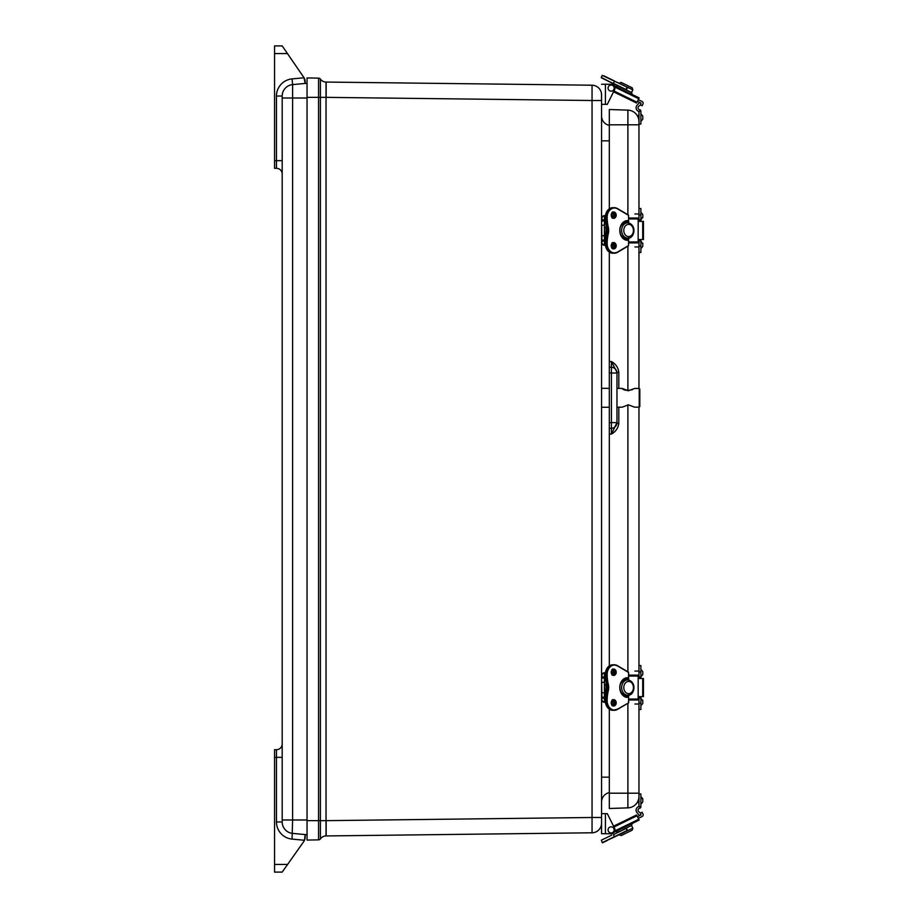 <?xml version="1.0" encoding="UTF-8"?>
<svg xmlns="http://www.w3.org/2000/svg" width="918" height="918" viewBox="0 0 918 918"><rect width="100%" height="100%" fill="white"/><g stroke="black" fill="none" stroke-linecap="round" stroke-linejoin="round"><path stroke-width="1.38" d="M282.193 743.959A5.737 5.737 0 0 1 276.456 749.696A5.737 5.737 0 0 0 282.193 743.959A5.737 5.737 0 0 1 276.456 749.696A5.737 5.737 0 0 0 282.193 743.959A5.737 5.737 0 0 1 276.456 749.696L274.551 749.696L274.551 872.1L282.193 872.1L303.743 841.576A7.654 7.654 0 0 0 304.489 840.268L305.143 834.565L292.601 833.395L307.048 834.749L305.143 834.565L305.143 837.205M282.193 819.981L282.193 821.966A11.475 11.475 0 0 0 292.601 833.395A11.475 11.475 0 0 1 282.193 821.966L276.456 821.966A17.212 17.212 0 0 0 292.062 839.098L292.601 819.981L282.193 819.981L282.193 96.034L276.456 96.034L276.456 168.304A5.737 5.737 0 0 1 282.193 174.041A5.737 5.737 0 0 0 276.456 168.304L274.551 168.304L274.551 53.554L287.449 53.554L303.812 77.41A7.654 7.654 0 0 1 305.143 81.736L304.042 77.778L292.062 78.902A17.212 17.212 0 0 0 276.456 96.034M305.143 834.565L305.143 837.159A7.654 7.654 0 0 1 304.489 840.268L292.062 839.098M307.048 819.981L292.601 819.981L292.601 84.605L305.143 83.435L304.042 77.778M292.062 78.902L292.601 84.605A11.475 11.475 0 0 0 282.193 96.034A11.475 11.475 0 0 1 292.601 84.605L307.048 83.251L305.143 83.435L305.143 81.736L305.143 83.435M303.812 77.41L282.193 45.9L274.551 45.9L274.551 53.554M318.557 78.133L318.557 97.354L326.039 97.354L326.039 82.058A7.034 7.034 0 0 1 320.393 79.097L320.393 820.646L326.165 820.646L326.039 835.942A7.034 7.034 0 0 0 320.393 838.903A2.295 2.295 0 0 1 318.557 839.867L307.048 840.062L307.048 77.938L318.557 78.133A2.295 2.295 0 0 1 320.393 79.097A2.295 2.295 0 0 0 318.557 78.133A2.295 2.295 0 0 1 320.393 79.097A7.034 7.034 0 0 0 326.039 82.058L592.053 85.213A9.639 9.639 0 0 1 601.497 93.636L601.554 94.221M601.565 833.728L601.565 94.841A9.639 9.639 0 0 0 592.053 85.213L592.053 832.787L326.165 835.942L326.165 820.646L592.053 817.49L601.565 817.49L601.565 833.728L605.41 833.728L605.41 813.646L601.565 813.646M307.048 97.354L318.557 97.354L318.557 820.646L320.393 820.646L320.393 838.903A2.295 2.295 0 0 1 318.557 839.867A2.295 2.295 0 0 0 320.393 838.903A7.034 7.034 0 0 1 326.039 835.942L326.039 97.354L592.053 100.51L601.565 100.51L601.565 97.985M326.165 82.058L326.165 97.354L326.165 82.058L592.053 85.213A9.639 9.639 0 0 1 601.497 93.636M609.322 792.624A9.559 9.559 0 0 0 601.565 802.011A9.559 9.559 0 0 1 609.322 792.624M601.565 115.989A9.559 9.559 0 0 0 609.322 125.376M601.565 140.833L609.322 140.833M609.322 777.167L601.565 777.167M601.497 824.364A9.639 9.639 0 0 1 592.053 832.787A9.639 9.639 0 0 0 601.565 823.159A9.639 9.639 0 0 1 592.053 832.787A9.639 9.639 0 0 0 601.497 824.364M618.812 372.26C618.204 367.521 615.737 363.953 611.434 361.543L616.965 372.26L618.812 372.26L618.812 388.383M616.965 372.26L616.965 373.006L616.965 372.26M609.322 367.2L609.322 361.462L611.434 361.543L611.434 367.269L609.322 367.2L609.322 428.396L611.434 428.327A5.737 5.737 0 0 0 616.965 422.59L616.965 373.006L611.434 373.006L611.434 422.59L616.965 422.59A5.737 5.737 0 0 1 611.434 428.327L611.434 434.065L616.965 422.59L616.965 423.347L618.812 423.347L618.812 407.213M609.322 428.396L609.322 434.134L611.434 434.065C615.737 431.644 618.204 428.075 618.812 423.347M611.434 367.269A5.737 5.737 0 0 1 616.965 373.006A5.737 5.737 0 0 0 611.434 367.269L611.434 373.006L609.322 372.938M609.322 808.506L627.889 807.863L609.322 808.506L609.322 709.201M609.322 665.883L609.322 434.134M609.322 361.462L609.322 252.117M609.322 208.799L609.322 109.494L627.889 110.137L627.889 214.72M609.322 793.209L627.889 793.209L627.889 807.863A11.475 11.475 0 0 0 638.962 796.388L638.962 703.108L640.879 703.108L640.879 696.624M634.912 671.058L638.962 671.058L638.962 407.133M638.962 388.463L638.962 246.942L634.912 246.942M640.879 221.376L640.879 214.892L638.962 214.892L638.962 121.612A11.475 11.475 0 0 0 627.889 110.137L609.322 109.494M640.879 678.459L640.879 677.025L638.171 677.025M640.718 678.459L640.718 677.025L640.833 678.459M642.784 674.156L640.879 677.025L640.879 671.987L638.962 671.987L638.962 677.025M638.962 671.987L638.962 665.55L640.879 665.55L640.879 671.987M638.962 698.059L638.962 703.108M638.171 698.059L640.833 698.059L640.718 696.624M640.833 696.624L640.833 698.059L642.784 700.927M640.879 703.108L640.879 709.534L638.962 709.534M642.784 702.844L642.784 700.331M642.784 674.764L642.784 672.24M642.784 217.073L640.879 219.941L638.171 219.941M640.718 221.376L640.718 219.941L640.833 221.376M638.962 214.892L638.962 219.941M638.962 240.975L638.962 252.45L640.879 252.45L640.879 239.541M638.171 240.975L640.833 240.975L640.718 239.541M640.833 239.541L640.833 240.975L642.784 243.844M638.962 208.466L640.879 208.466L640.879 214.892M642.784 245.76L642.784 243.236M642.784 217.669L642.784 215.156M638.962 111.503A3.821 3.821 0 0 1 637.126 105.191L639.249 102.908A0.884 0.884 0 0 1 640.718 103.195A1.767 1.767 0 0 1 640.408 104.973L638.733 106.304A1.916 1.916 0 0 0 639.685 109.701A1.538 1.538 0 0 1 640.879 111.193L640.879 124.056L638.962 124.056L638.962 111.193L640.879 111.193M642.784 119.179L640.879 121.451L642.784 119.179L642.784 116.058L640.879 113.798L642.784 116.058M640.879 806.807L638.962 806.807L638.962 793.944L640.879 793.944L640.879 806.807A1.538 1.538 0 0 1 639.685 808.299A1.916 1.916 0 0 0 638.733 811.696L640.408 813.027A1.767 1.767 0 0 1 640.718 814.805A0.884 0.884 0 0 1 639.249 815.092L637.126 812.809A3.821 3.821 0 0 1 638.962 806.497M642.784 801.334L642.784 798.821L640.879 796.549L642.784 799.417M625.938 695.19A7.654 6.024 -90 0 1 624.412 694.972L626.26 694.972A7.654 6.024 90 0 0 627.809 695.19A7.654 6.024 90 0 0 629.105 694.972L629.094 694.972A9.18 7.229 90 0 1 628.658 695.396M628.658 679.699A9.18 7.229 90 0 1 629.14 680.1L629.105 680.112A7.654 6.024 90 0 0 627.809 679.894A7.654 6.024 90 0 0 626.26 680.112L624.412 680.112A7.654 6.024 -90 0 1 625.938 679.894M628.658 676.027L638.171 676.027L638.171 699.057L628.658 699.057M628.658 699.975L637.597 699.975L638.171 699.057M638.171 676.027L637.597 675.109L628.658 675.109M613.66 675.109L613.522 675.109A2.869 2.261 -90 0 1 611.262 672.24A2.869 2.261 -90 0 1 613.522 669.371A2.869 2.261 -90 0 1 615.783 672.24A2.869 2.261 -90 0 1 613.522 675.109L611.331 672.24L613.522 669.371M638.171 696.624L643.449 696.624L643.449 678.459L638.171 678.459M606.27 683.44L607.67 683.508A11.475 9.042 -90 0 1 607.67 691.587A36.284 28.596 90 0 0 606.741 700.755A9.559 7.539 90 0 0 614.28 710.314A9.559 7.539 90 0 0 617.458 709.419L628.509 702.913L617.539 709.144A9.26 7.298 -90 0 1 607.165 700.755A35.974 28.355 -90 0 1 608.083 691.679L606.282 691.587A11.475 9.042 90 0 0 606.282 683.508A36.284 28.596 -90 0 1 605.352 674.328L605.352 674.328A9.559 7.539 -90 0 1 612.891 664.77C608.255 665.343 605.731 668.534 605.283 674.328L604.434 674.328L604.434 676.922L601.875 676.922L601.875 675.786A2.754 2.754 0 0 1 604.629 673.032L605.352 673.032M606.27 691.656L606.282 691.587A36.284 28.596 -90 0 0 605.352 700.755L607.165 700.755M608.083 691.679A11.785 9.283 90 0 0 608.083 683.417L607.67 683.508A36.284 28.596 90 0 1 606.741 674.328L607.165 674.328A9.26 7.298 -90 0 1 617.539 665.94L628.543 672.435L628.543 679.963M612.317 674.638L613.339 674.638L612.317 674.638M604.434 674.638L605.283 674.638M613.339 700.457L612.317 700.457L613.339 700.457M605.283 700.457L604.434 700.457M617.539 709.144L612.891 710.314C608.255 709.74 605.731 706.55 605.283 700.755L604.434 700.755L604.434 697.164L601.875 697.164L601.565 676.922M614.153 672.722L611.354 672.722L614.245 673.032M605.398 672.722L604.629 672.722A3.064 3.064 0 0 0 601.565 675.786L601.875 675.786M614.245 702.063L611.354 702.362L614.303 702.373M605.352 702.063L604.629 702.063A2.754 2.754 0 0 1 601.875 699.309L601.565 699.309A3.064 3.064 0 0 0 604.629 702.362L605.398 702.362M601.565 678.195L604.434 677.932L604.434 697.164M604.434 677.932L604.434 676.922M611.48 703.899L614.176 703.899M611.48 671.184L614.176 671.184M606.35 689.108L604.434 691.369L606.35 689.108L606.35 685.987L604.434 683.715M625.938 238.106A7.654 6.024 -90 0 1 624.412 237.888L626.26 237.888A7.654 6.024 90 0 0 627.809 238.106A7.654 6.024 90 0 0 629.105 237.888L629.094 237.888A9.18 7.229 90 0 1 628.658 238.301M628.658 222.604A9.18 7.229 90 0 1 629.14 223.005L629.105 223.028A7.654 6.024 90 0 0 627.809 222.81A7.654 6.024 90 0 0 626.26 223.028L624.412 223.028A7.654 6.024 -90 0 1 625.938 222.81M628.658 218.943L638.171 218.943L638.171 241.973L628.658 241.973M628.658 242.891L637.597 242.891L638.171 241.973M638.171 218.943L637.597 218.025L628.658 218.025M613.66 218.025L613.522 218.025A2.869 2.261 -90 0 1 611.262 215.156A2.869 2.261 -90 0 1 613.522 212.287A2.869 2.261 -90 0 1 615.783 215.156A2.869 2.261 -90 0 1 613.522 218.025L611.331 215.156L613.522 212.287M638.171 239.541L643.449 239.541L643.449 221.376L638.171 221.376M606.27 226.344L607.67 226.413A11.475 9.042 -90 0 1 607.67 234.492A36.284 28.596 90 0 0 606.741 243.672A9.559 7.539 90 0 0 614.28 253.23A9.559 7.539 90 0 0 617.458 252.335L617.539 252.06A9.26 7.298 -90 0 1 607.165 243.672A35.974 28.355 -90 0 1 608.083 234.583L606.282 234.492A11.475 9.042 90 0 0 606.282 226.413A36.284 28.596 -90 0 1 605.352 217.245L605.352 217.245A9.559 7.539 -90 0 1 612.891 207.686C608.255 208.26 605.731 211.45 605.283 217.245L604.434 217.245L604.434 219.838L601.875 219.838L601.875 218.691A2.754 2.754 0 0 1 604.629 215.937L605.352 215.937M606.27 234.56L606.282 234.492A36.284 28.596 -90 0 0 605.352 243.672L607.165 243.672M608.083 234.583A11.785 9.283 90 0 0 608.083 226.321L607.67 226.413A36.284 28.596 90 0 1 606.741 217.245L607.165 217.245A9.26 7.298 -90 0 1 617.539 208.856L628.543 215.351L628.543 222.879M612.317 217.543L613.339 217.543L612.317 217.543M604.434 217.543L605.283 217.543M613.339 243.362L612.317 243.362L613.339 243.362M605.283 243.362L604.434 243.362M617.55 252.278L628.451 245.84L617.504 252.324L612.891 253.23C608.255 252.657 605.731 249.466 605.283 243.672L604.434 243.672L604.434 240.068L601.875 240.068L601.565 219.838M614.153 215.638L611.354 215.638L614.245 215.937M605.398 215.638L604.629 215.638A3.064 3.064 0 0 0 601.565 218.691L601.875 218.691M614.245 244.968L611.354 245.278L614.303 245.278M605.352 244.968L604.629 244.968A2.754 2.754 0 0 1 601.875 242.214L601.565 242.214A3.064 3.064 0 0 0 604.629 245.278L605.398 245.278M601.565 221.112L604.434 220.836L604.434 240.068M604.434 220.836L604.434 219.838M611.48 246.816L614.176 246.816M611.48 214.101L614.176 214.101M606.35 232.013L604.434 234.285L606.35 232.013L606.35 228.892L604.434 226.631M601.508 93.705L601.565 100.51M601.565 104.354L605.41 104.354L605.41 84.272L601.565 84.272M611.136 84.272L605.41 84.272L611.136 84.272A3.821 3.821 0 0 1 614.555 89.803L607.303 104.354L605.41 104.354M625.606 86.441L617.034 82.253M604.342 76.068L612.937 80.256M624.917 89.298L601.37 77.812L625.996 89.482L613.453 83.366L614.463 81.002L603.677 75.746M613.201 83.584L601.233 77.399L602.219 75.368L627.005 87.118L626.156 89.562L627.143 87.531L626.179 86.717M602.219 75.368L601.233 77.399L602.415 78.317M611.686 82.838L605.983 80.061M626.156 89.562L627.143 87.531M624.01 90.526L632.261 94.554L631.561 92.5L626.305 89.941L627.602 87.279L626.294 89.964L624.355 89.023M624.309 85.799L632.858 89.838L632.158 87.795L621.153 82.425L632.158 87.795M614.819 87.061L638.733 98.731L639.135 97.905L614.108 85.695M613.557 91.811L636.622 103.057L637.023 102.242L613.97 90.985M638.733 98.731L637.023 102.242M638.297 99.626L642.084 101.473A1.916 1.916 0 0 1 642.967 104.021L642.13 105.742L640.443 104.927M640.81 104.078L640.971 103.057L637.459 101.347M613.763 86.544A3.064 3.064 0 0 1 611.159 91.157A3.064 3.064 0 0 1 608.473 86.59A3.064 3.064 0 0 1 613.763 86.544M605.41 813.646L607.303 813.646L614.555 828.197A3.821 3.821 0 0 1 611.136 833.728L605.41 833.728M607.303 813.646L613.557 826.189L636.622 814.943L638.733 819.269L614.819 830.939M614.463 836.998L626.983 830.549L602.219 842.632L614.463 836.998L613.453 834.634L625.996 828.518L617.791 832.178M603.677 842.254L602.633 842.77L603.677 842.254M607.234 840.521L602.633 842.77M626.179 831.283L627.143 830.469L626.156 828.438M625.606 831.559L617.034 835.747L619.053 834.76L621.153 835.575L632.158 830.205L632.858 828.162L625.606 831.559M602.219 842.632L601.37 840.188L611.686 835.162M623.047 829.62L626.294 828.036L627.602 830.721M624.01 827.474L615.771 831.49L617.803 832.201M639.135 820.095L614.108 832.305L639.135 820.095L638.733 819.269M626.65 832.89L621.153 835.575M640.443 813.073L642.13 812.258L642.967 813.979A1.916 1.916 0 0 1 642.084 816.527L638.297 818.374M637.459 816.653L640.971 814.943L640.81 813.922M613.763 831.456A3.064 3.064 0 0 0 611.159 826.843A3.064 3.064 0 0 0 608.473 831.41A3.064 3.064 0 0 0 613.763 831.456M639.215 407.133L639.823 406.536L639.823 389.071L639.215 388.463L639.215 407.133L634.556 407.156L628.36 404.827L622.129 407.202L616.965 407.225M609.322 407.259L601.565 407.282M639.215 388.463L634.556 388.452L628.36 390.77L622.129 388.394C623.724 390.471 627.235 390.861 632.663 389.565M282.193 757.35L276.456 757.35L276.456 821.966M276.456 749.696L276.456 757.35L274.551 757.35M287.598 864.446L274.551 864.446M282.193 160.65L274.551 160.65M307.048 98.019L282.193 98.019M592.053 85.213A9.639 9.639 0 0 1 601.565 94.841M307.048 820.646L318.557 820.646L318.557 839.867A2.295 2.295 0 0 0 320.393 838.903M609.322 422.67L611.434 422.59L611.434 428.327M627.889 246.185L627.889 390.758M627.889 404.849L627.889 671.815M627.889 703.28L627.889 793.209L638.962 793.209M609.322 124.791L638.962 124.791M639.249 698.059L639.249 696.624M639.249 678.459L639.249 677.025M638.962 246.013L640.879 246.013M639.249 240.975L639.249 239.541M639.249 221.376L639.249 219.941M624.424 694.972A7.654 6.024 -90 0 1 620.27 690.451M620.27 684.633A7.654 6.024 -90 0 1 624.424 680.112M625.273 696.716A9.18 7.229 90 0 0 625.938 696.636M625.938 678.459A9.18 7.229 90 0 0 625.273 678.379M626.248 680.112A7.654 6.024 90 0 0 621.647 687.548A7.654 6.024 90 0 0 626.248 694.972M628.612 693.664A6.116 4.819 -90 0 1 623.827 688.27A6.116 4.819 -90 0 1 627.476 681.592A6.116 4.819 -90 0 1 633.397 686.813A6.116 4.819 -90 0 1 628.612 693.664M642.715 678.459L642.715 696.624M611.204 672.24A3.179 2.502 90 0 0 614.957 674.994A3.179 2.502 90 0 0 614.957 669.497A3.179 2.502 90 0 0 611.204 672.24M608.083 683.417A35.974 28.355 -90 0 1 607.165 674.328M628.543 695.121L628.658 702.649L628.589 695.11M627.82 696.796L627.82 695.19C634.269 696.188 637.517 681.822 627.809 679.894L627.315 677.679A9.868 7.78 90 0 0 619.799 687.548A9.868 7.78 90 0 0 627.315 697.405L627.82 696.796L627.143 697.106A9.559 7.539 -90 0 1 619.857 687.548A9.559 7.539 -90 0 1 627.143 677.989L627.384 679.905M611.204 702.844A3.179 2.502 90 0 0 614.957 705.598A3.179 2.502 90 0 0 614.957 700.09A3.179 2.502 90 0 0 611.204 702.844M612.834 674.971A2.869 2.261 90 0 0 614.394 672.24A2.869 2.261 90 0 0 612.834 669.52M611.262 702.844A2.869 2.261 -90 0 1 613.522 699.975A2.869 2.261 -90 0 1 615.783 702.844A2.869 2.261 -90 0 1 613.522 705.712A2.869 2.261 -90 0 1 611.262 702.844M612.834 705.563A2.869 2.261 90 0 0 614.394 702.844A2.869 2.261 90 0 0 612.834 700.124M625.996 680.112L625.973 678.15M625.973 696.934L625.996 694.972M612.891 710.314A9.559 7.539 -90 0 1 605.352 700.755M628.589 679.974L628.566 672.297M628.589 672.435L617.55 665.722M605.352 674.328L606.741 674.328A9.559 7.539 90 0 1 614.28 664.77L612.891 664.77M628.658 679.986L628.509 672.171L617.458 665.665A9.559 7.539 90 0 0 614.28 664.77L617.539 665.94M627.82 678.287L625.996 678.287M627.315 677.679L627.143 677.989C615.794 680.112 619.42 697.37 627.143 697.106L627.315 697.405M627.384 695.178L627.384 696.796L625.996 696.796M613.637 674.328L612.088 674.409M611.411 673.032L612.088 673.032L612.019 674.328M612.088 700.675L613.637 700.755M612.019 700.755L612.088 702.063L611.411 702.063M601.875 699.309L601.875 698.162L604.434 698.162M601.565 682.453L604.434 682.189M601.565 692.631L604.434 692.906M601.565 696.888L601.565 698.162M624.424 237.888A7.654 6.024 -90 0 1 620.27 233.367M620.27 227.549A7.654 6.024 -90 0 1 624.424 223.028M625.273 239.621A9.18 7.229 90 0 0 625.938 239.541M625.938 221.364A9.18 7.229 90 0 0 625.273 221.284M626.248 223.028A7.654 6.024 90 0 0 621.647 230.452A7.654 6.024 90 0 0 626.248 237.888M628.612 236.58A6.116 4.819 -90 0 1 623.827 231.187A6.116 4.819 -90 0 1 627.476 224.508A6.116 4.819 -90 0 1 633.397 229.729A6.116 4.819 -90 0 1 628.612 236.58M642.715 221.376L642.715 239.541M611.204 215.156A3.179 2.502 90 0 0 614.957 217.91A3.179 2.502 90 0 0 614.957 212.402A3.179 2.502 90 0 0 611.204 215.156M608.083 226.321A35.974 28.355 -90 0 1 607.165 217.245M628.543 238.037L628.543 245.565L617.539 252.06M627.82 239.713L627.82 238.106C634.269 239.093 637.517 224.738 627.809 222.81L627.315 220.595A9.868 7.78 90 0 0 619.799 230.452A9.868 7.78 90 0 0 627.315 240.321L627.82 239.713L627.143 240.011A9.559 7.539 -90 0 1 619.857 230.452A9.559 7.539 -90 0 1 627.143 220.894L627.384 222.822M611.204 245.76A3.179 2.502 90 0 0 614.957 248.503A3.179 2.502 90 0 0 614.957 243.006A3.179 2.502 90 0 0 611.204 245.76M612.834 217.876A2.869 2.261 90 0 0 614.394 215.156A2.869 2.261 90 0 0 612.834 212.437M611.262 245.76A2.869 2.261 -90 0 1 613.522 242.891A2.869 2.261 -90 0 1 615.783 245.76A2.869 2.261 -90 0 1 613.522 248.629A2.869 2.261 -90 0 1 611.262 245.76M612.834 248.48A2.869 2.261 90 0 0 614.394 245.76A2.869 2.261 90 0 0 612.834 243.029M625.996 223.028L625.973 221.066M625.973 239.85L625.996 237.888M612.891 253.23A9.559 7.539 -90 0 1 605.352 243.672M628.589 222.89L628.566 215.214M628.589 215.351L617.539 208.856M605.352 217.245L606.741 217.245A9.559 7.539 90 0 1 614.28 207.686L612.891 207.686M617.504 208.593L617.458 208.581A9.559 7.539 90 0 0 614.28 207.686L617.504 208.593L628.509 215.087L628.658 222.902M628.658 238.014L628.509 245.829L628.589 238.026M627.82 221.204L625.996 221.204M627.315 220.595L627.143 220.894C615.794 223.028 619.42 240.286 627.143 240.011L627.315 240.321M627.384 238.095L627.384 239.713L625.996 239.713M613.637 217.245L612.088 217.325M611.411 215.937L612.088 215.937L612.019 217.245M612.088 243.591L613.637 243.672M612.019 243.672L612.088 244.968L611.411 244.968M601.875 242.214L601.875 241.078L604.434 241.078M601.565 225.369L604.434 225.094M601.565 235.547L604.434 235.811M601.565 239.805L601.565 241.078M619.053 83.24L624.355 85.695M626.305 828.059L631.561 825.5L632.261 823.446M624.355 832.305L619.111 834.864M613.97 827.015L637.023 815.758M638.962 699.745L637.976 699.745M638.962 704.026L634.912 704.026M640.879 705.712L642.784 703.452M638.962 675.338L637.976 675.338M640.879 669.371L642.784 671.643M638.962 242.662L637.976 242.662M640.879 248.629L642.784 246.357M638.962 213.974L634.912 213.974M638.962 218.254L637.976 218.254M640.879 212.287L642.784 214.548M638.962 115.484L637.195 115.484L638.962 115.484M638.962 802.516L637.195 802.516L638.962 802.516M640.879 804.202L642.784 801.942L640.879 804.202M613.522 699.975L611.331 702.844L613.522 705.712M612.134 675.109C615.117 676.107 613.993 667.397 612.134 669.371M612.134 705.712C615.117 706.699 613.993 697.99 612.134 699.975M625.938 680.112L625.755 677.989M625.938 694.972L625.755 697.106M605.283 674.328L606.213 683.485L605.283 700.755M628.658 695.098L628.509 702.913L617.504 709.407M613.522 242.891L611.331 245.76L613.522 248.629M612.134 218.025C615.117 219.012 613.993 210.302 612.134 212.287M612.134 248.629C615.117 249.616 613.993 240.906 612.134 242.891M625.938 223.028L625.755 220.894M625.938 237.888L625.755 240.011M605.283 217.245L606.213 226.39L605.283 243.672M617.803 85.799L615.771 86.51M631.561 92.5L632.858 89.838M619.111 83.136L621.153 82.425M631.561 825.5L632.858 828.162M622.129 388.394L616.965 388.371M609.322 388.348L601.565 388.314"/></g></svg>
